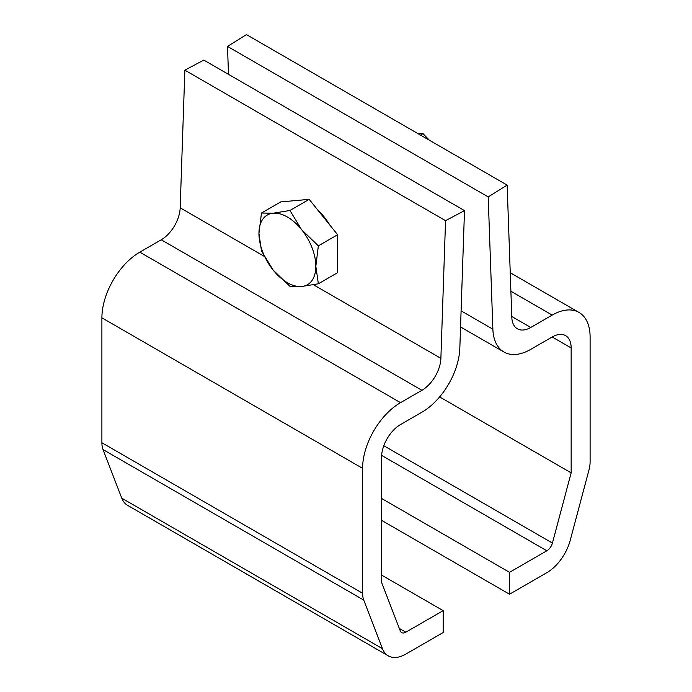 <?xml version="1.0" encoding="UTF-8"?>
<svg xmlns="http://www.w3.org/2000/svg" width="692" height="692" viewBox="0 0 692 692"><rect width="100%" height="100%" fill="white"/><g stroke="black" fill="none" stroke-linecap="round" stroke-linejoin="round"><path stroke-width="1.04" d="M382.46 648.681A35.188 20.319 120 0 0 388.247 655.834A35.188 20.319 120 0 0 405.841 654.087L443.165 632.54L443.165 610.647L405.841 632.194A8.382 4.835 -60 0 1 401.654 632.609A8.382 4.835 -60 0 1 400.279 630.905L381.552 582.309L381.552 457.395A26.815 15.483 -60 0 1 400.512 424.559L421.938 412.19A53.63 30.958 120 0 0 459.825 348.275L464.496 210.61L445.553 220.67L440.882 358.335A26.815 15.483 -60 0 1 421.938 390.297L400.512 402.666A53.63 30.958 120 0 0 362.591 468.346L362.591 593.26A26.815 15.483 120 0 0 363.733 600.085L382.46 648.681L121.766 498.171A35.188 20.319 -60 0 0 127.553 505.324L388.247 655.834M363.733 600.085L103.039 449.575L121.766 498.171M103.039 449.575A26.815 15.483 -60 0 1 101.897 442.75L362.591 593.26M362.591 468.346L101.897 317.827L101.897 442.75M101.897 317.827A53.63 30.958 -60 0 1 139.81 252.148L400.512 402.666M421.938 390.297L161.236 239.778L139.81 252.148M161.236 239.778A26.815 15.483 120 0 0 180.18 207.825L264.145 256.3M464.496 210.61L203.803 60.092L184.859 70.16L180.18 207.825M443.165 610.647L381.552 575.069M445.553 220.67L184.859 70.16M511.786 316.503L530.764 327.463L552.19 315.094A53.63 30.958 120 0 1 578.996 312.438A53.63 30.958 120 0 1 590.103 336.987L590.103 461.901A26.815 15.483 120 0 1 588.961 470.05L570.234 540.27A35.188 20.319 120 0 1 546.853 572.673L509.528 594.229L509.528 572.336L546.853 550.789L381.629 455.388M461.097 310.846L492.868 329.193A53.63 30.958 120 0 0 503.949 352.012A53.63 30.958 120 0 0 530.764 349.356L552.19 336.987A26.815 15.483 -60 0 1 565.598 335.655A26.815 15.483 -60 0 1 571.151 347.929L552.19 336.987M530.764 327.463A26.815 15.483 -60 0 1 517.356 328.786A26.815 15.483 -60 0 1 511.821 317.386L507.141 185.11L488.197 196.926L492.868 329.193M383.809 445.726L552.424 543.064L571.151 472.852L571.151 347.929M552.424 543.064A8.382 4.835 -60 0 1 546.853 550.789M228.49 74.347L227.504 46.416L246.447 34.6L507.141 185.11M227.504 46.416L488.197 196.926M381.552 520.341L509.528 594.229M381.552 498.448L509.528 572.336M439.628 396.914L571.151 472.852M337.627 254.258A37.688 21.763 -120 0 0 337.627 248.757M329.626 224.779A37.688 21.763 -120 0 0 318.398 210.809M261.49 213.024L273.167 213.214A40.222 23.225 -120 0 0 258.946 233.446A40.222 23.225 -120 0 0 273.167 270.096L261.49 250.945L258.946 233.446L261.49 213.024L280.753 201.9L309.194 199.357L289.931 210.48L301.608 229.64L318.363 245.859L337.627 234.735L309.194 199.357M289.931 286.324L273.167 270.096A40.222 23.225 -120 0 0 301.608 286.514L289.931 286.324M318.363 283.781L315.829 266.29A40.222 23.225 -120 0 1 301.608 286.514L318.363 283.781L337.627 272.657L337.627 234.735M318.363 245.859L315.829 266.29A40.222 23.225 -120 0 0 301.608 229.64A40.222 23.225 -120 0 0 273.167 213.214L289.931 210.48M429.36 140.208L423.02 133.643L418.132 133.72M420.502 135.096L423.02 133.643M399.319 628.431L405.841 632.194M313.459 284.767L440.882 358.335M552.19 315.094L510.895 291.254M503.949 352.012L460.552 326.953M578.996 312.438L510.238 272.735"/></g></svg>
